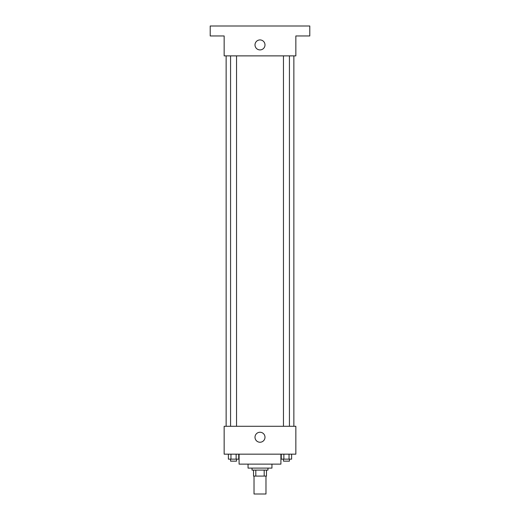 <?xml version="1.0" encoding="UTF-8"?>
<svg xmlns="http://www.w3.org/2000/svg" width="520" height="520" viewBox="0 0 520 520"><rect width="100%" height="100%" fill="white"/><g stroke="black" fill="none" stroke-linecap="round" stroke-linejoin="round"><path stroke-width="0.78" d="M254.026 476.079L254.026 494L265.974 494L265.974 476.079M264.192 470.1L264.192 476.079L253.526 476.079L253.526 470.1M264.192 476.079L266.474 476.079L266.474 470.1L266.474 476.079M267.969 468.111L267.969 470.1L252.031 470.1L252.031 468.111M255.808 470.1L255.808 476.079M271.947 464.126L271.947 468.111L248.053 468.111L248.053 464.126M280.911 454.168L280.911 464.126L239.089 464.126L239.089 454.168M295.847 454.168L224.153 454.168L224.153 426.29L295.847 426.29L295.847 454.168M264.992 437.242A4.992 4.992 0 0 1 257.504 441.571A4.992 4.992 0 0 1 257.504 432.919A4.992 4.992 0 0 1 264.992 437.242M293.858 55.874L293.858 426.29M283.459 426.29L283.459 55.874M236.542 55.874L236.542 426.29M295.847 55.874L224.153 55.874L224.153 35.958L210.21 35.958L210.21 26L309.79 26L309.79 35.958L295.847 35.958L295.847 55.874M264.992 44.922A4.992 4.992 0 0 1 257.504 49.244A4.992 4.992 0 0 1 257.504 40.593A4.992 4.992 0 0 1 264.992 44.922M291.623 454.168L291.623 459.147L281.275 459.147L281.275 454.168M289.036 454.168L289.036 459.147M283.861 454.168L283.861 459.147M289.432 459.147L289.432 461.143L283.459 461.143L283.459 459.147M238.725 454.168L238.725 459.147L228.378 459.147L228.378 454.168M236.139 454.168L236.139 459.147M230.964 454.168L230.964 459.147M236.542 459.147L236.542 461.143L230.568 461.143L230.568 459.147M226.142 55.874L226.142 426.29M289.432 426.29L289.432 55.874M230.568 55.874L230.568 426.29"/></g></svg>
